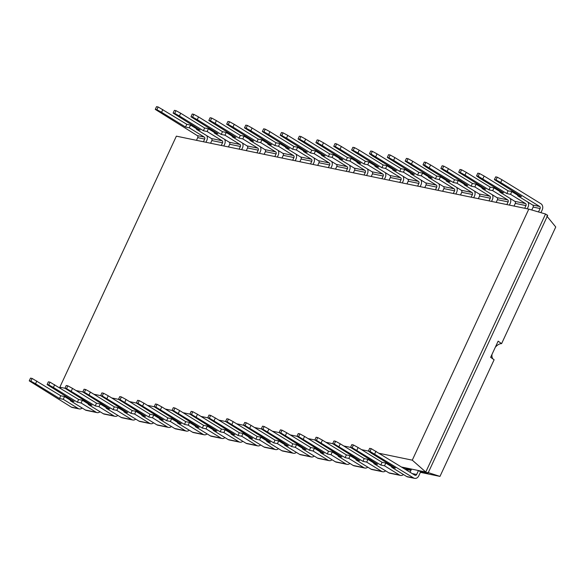 <?xml version="1.0" encoding="UTF-8"?>
<svg xmlns="http://www.w3.org/2000/svg" width="585" height="585" viewBox="0 0 585 585"><rect width="100%" height="100%" fill="white"/><g stroke="black" fill="none" stroke-linecap="round" stroke-linejoin="round"><path stroke-width="0.88" d="M106.324 407.708L100.218 403.942L96.496 403.167L72.525 388.403L67.838 385.844L66.222 385.508L64.95 388.25L91.991 405.244L88.262 404.469L103.252 413.705L113.929 415.92L98.945 406.685L95.223 405.91L66.566 388.586L59.846 387.197L176.37 136.159L528.803 209.123L412.279 460.161L379.431 453.36M412.279 460.161L425.785 472.044L418.472 470.53L416.63 474.515A1.536 1.236 101.7 0 1 414.919 475.225L371.278 448.666L369.661 448.329L368.389 451.072L371.46 453.295L395.423 468.066L391.701 467.291L406.685 476.526L413.646 477.967L370.005 451.408L361.581 449.66M391.913 466.83L385.808 463.064L382.078 462.296L358.115 447.525L353.428 444.966L351.812 444.637L350.539 447.379L377.574 464.366L373.852 463.598L388.842 472.834L399.518 475.042L384.535 465.806L380.806 465.038L352.155 447.708L343.731 445.967M374.064 463.137L367.958 459.371L364.236 458.596L340.265 443.832L335.578 441.273L333.962 440.936L332.689 443.679L359.724 460.673L356.002 459.905L370.992 469.133L381.669 471.349L366.685 462.113L362.956 461.338L334.306 444.015L325.882 442.275M356.214 459.437L350.108 455.678L346.386 454.903L322.415 440.139L317.728 437.58L316.112 437.244L314.84 439.986L341.881 456.98L338.152 456.205L353.143 465.441L363.819 467.649L348.835 458.421L345.113 457.645L316.456 440.322L308.032 438.574M338.364 455.744L332.258 451.978L328.536 451.21L304.566 436.439L299.878 433.88L298.262 433.551L296.99 436.293L324.031 453.28L320.302 452.512L335.293 461.748L345.969 463.956L330.986 454.721L327.264 453.953L298.606 436.622L290.182 434.882M320.522 452.051L314.408 448.285L310.686 447.51L286.716 432.746L282.029 430.187L280.412 429.851L279.14 432.593L306.182 449.587L302.452 448.812L317.443 458.048L328.127 460.263L313.136 451.028L309.414 450.253L280.756 432.929L272.332 431.189M302.672 448.351L296.558 444.593L292.836 443.818L268.866 429.054L264.179 426.494L262.563 426.158L261.29 428.9L288.332 445.894L284.602 445.119L299.593 454.355L310.277 456.563L295.286 447.335L291.564 446.56L262.906 429.236L254.482 427.489M284.822 444.659L278.709 440.893L274.987 440.125L251.023 425.353L246.329 422.794L244.713 422.465L243.44 425.207L270.482 442.194L266.753 441.426L281.743 450.662L292.427 452.87L277.436 443.635L273.714 442.867L245.056 425.536L236.632 423.796M266.972 440.966L260.859 437.2L257.137 436.425L233.174 421.661L228.479 419.101L226.863 418.765L225.591 421.507L252.632 438.501L248.91 437.726L263.893 446.962L274.577 449.178L259.586 439.942L255.864 439.167L227.207 421.843L218.783 420.103M249.122 437.266L243.009 433.507L239.287 432.732L215.324 417.968L210.629 415.409L209.013 415.072L207.741 417.814L234.782 434.809L231.06 434.033L246.044 443.269L256.727 445.478L241.737 436.249L238.015 435.474L209.357 418.151L200.94 416.403M231.272 433.573L225.159 429.807L221.437 429.039L197.474 414.268L192.779 411.708L191.163 411.379L189.891 414.122L216.933 431.108L213.211 430.341L228.194 439.576L238.877 441.785L223.887 432.549L220.165 431.781L191.507 414.451L183.09 412.71M213.423 429.88L207.317 426.114L203.587 425.339L179.624 410.575L174.93 408.016L173.314 407.679L172.041 410.421L199.083 427.416L195.361 426.641L210.344 435.876L221.028 438.092L206.037 428.856L202.315 428.081L173.657 410.758L165.241 409.017M195.573 426.18L189.467 422.421L185.737 421.646L161.774 406.882L157.087 404.323L155.471 403.986L154.191 406.729L181.233 423.723L177.511 422.948L192.494 432.183L203.178 434.392L188.195 425.163L184.465 424.388L155.815 407.065L147.391 405.317M177.723 422.487L171.617 418.721L167.888 417.953L143.925 403.182L139.237 400.623L137.621 400.294L136.349 403.036L163.383 420.023L159.661 419.255L174.644 428.491L185.328 430.699L170.345 421.463L166.615 420.695L137.965 403.365L129.541 401.624M159.873 418.794L153.767 415.028L150.038 414.253L126.075 399.489L121.387 396.93L119.771 396.593L118.499 399.336L145.533 416.33L141.811 415.555L156.802 424.79L167.478 427.006L152.495 417.77L148.766 416.995L120.115 399.672L111.691 397.932M142.023 415.094L135.917 411.335L132.195 410.56L108.225 395.796L103.538 393.237L101.922 392.901L100.649 395.643L127.684 412.637L123.962 411.862L138.952 421.098L149.628 423.306L134.645 414.078L130.916 413.303L102.265 395.979L93.841 394.231M124.174 411.401L118.068 407.635L114.346 406.867L90.375 392.096L85.688 389.537L84.072 389.208L82.799 391.95L109.834 408.937L106.112 408.169L121.102 417.405L131.779 419.613L116.795 410.377L113.073 409.61L84.415 392.279L75.992 390.539M528.803 209.123L545.556 214.022L425.785 472.044L427.928 473.367L420.622 471.854L418.472 470.53L401.646 467.049M59.846 387.197L60.994 388.601M86.353 401.771L84.079 401.303M104.203 405.471L101.929 404.995M122.053 409.164L119.779 408.696M139.903 412.856L137.629 412.388M157.753 416.557L155.478 416.081M175.602 420.249L173.328 419.781M193.452 423.942L191.178 423.474M211.302 427.642L209.028 427.167M229.152 431.335L226.878 430.867M247.002 435.028L244.727 434.56M264.851 438.728L262.577 438.253M282.694 442.421L280.427 441.953M300.544 446.114L298.277 445.646M318.394 449.814L316.119 449.339M336.243 453.507L333.969 453.039M354.093 457.199L351.819 456.731M371.943 460.9L369.669 460.424M389.793 464.592L387.519 464.124M545.556 214.022L547.699 215.339L427.928 473.367M196.64 128.839L190.534 125.073L186.812 124.305L158.155 106.975L156.539 106.645L155.266 109.388L197.291 135.61A1.536 1.236 -78.3 0 1 197.73 137.643L196.48 140.327M203.441 141.767L204.684 139.084A1.536 1.236 -78.3 0 0 204.245 137.051L189.262 127.815L190.534 125.073M518.266 194.63L517.718 195.814L532.701 205.05A1.536 1.236 -78.3 0 1 533.14 207.083L531.787 209.993M538.5 211.96L540.094 208.523L533.14 207.083M221.291 145.46L222.534 142.777A1.536 1.236 -78.3 0 0 222.095 140.744L207.112 131.515L208.384 128.773L214.49 132.532M196.977 128.115L196.428 129.3L211.419 138.535A1.536 1.236 -78.3 0 1 211.85 140.568L210.607 143.252M524.723 208.282L525.973 205.598A1.536 1.236 -78.3 0 0 525.535 203.565L510.551 194.33L511.824 191.587L517.93 195.353M500.416 190.937L499.868 192.121L514.851 201.357A1.536 1.236 -78.3 0 1 515.29 203.39L514.047 206.066M239.141 149.153L240.384 146.477A1.536 1.236 -78.3 0 0 239.945 144.444L224.962 135.208L226.234 132.466L232.34 136.232M214.827 131.808L214.278 133L229.269 142.228A1.536 1.236 -78.3 0 1 229.7 144.261L228.457 146.945M506.873 204.582L508.124 201.905A1.536 1.236 -78.3 0 0 507.685 199.873L492.702 190.637L493.974 187.895L500.08 191.661M482.566 187.244L482.018 188.428L497.001 197.657A1.536 1.236 -78.3 0 1 497.44 199.69L496.197 202.373M256.99 152.853L258.234 150.169A1.536 1.236 -78.3 0 0 257.795 148.137L242.812 138.901L244.084 136.159L250.19 139.925M232.676 135.508L232.128 136.693L247.111 145.928A1.536 1.236 -78.3 0 1 247.55 147.961L246.307 150.637M489.031 200.889L490.274 198.205A1.536 1.236 -78.3 0 0 489.835 196.18L474.852 186.944L476.124 184.202L482.23 187.96M464.717 183.544L464.168 184.728L479.159 193.964A1.536 1.236 -78.3 0 1 479.59 195.997L478.347 198.681M274.833 156.546L276.083 153.862A1.536 1.236 -78.3 0 0 275.645 151.829L260.661 142.601L261.934 139.859L268.04 143.618M250.526 139.201L249.978 140.385L264.961 149.621A1.536 1.236 -78.3 0 1 265.4 151.654L264.157 154.338M471.181 197.196L472.424 194.512A1.536 1.236 -78.3 0 0 471.985 192.48L457.002 183.244L458.274 180.502L464.38 184.268M446.867 179.851L446.318 181.036L461.309 190.271A1.536 1.236 -78.3 0 1 461.74 192.304L460.497 194.98M292.683 160.239L293.933 157.562A1.536 1.236 -78.3 0 0 293.495 155.53L278.511 146.294L279.784 143.552L285.889 147.318M268.376 142.894L267.828 144.085L282.811 153.314A1.536 1.236 -78.3 0 1 283.25 155.347L282.007 158.03M453.331 193.496L454.574 190.82A1.536 1.236 -78.3 0 0 454.135 188.787L439.152 179.551L440.425 176.809L446.53 180.575M429.017 176.158L428.469 177.343L443.459 186.571A1.536 1.236 -78.3 0 1 443.891 188.604L442.648 191.288M310.533 163.939L311.776 161.255A1.536 1.236 -78.3 0 0 311.344 159.222L296.354 149.987L297.633 147.244L303.739 151.01M286.226 146.594L285.677 147.778L300.661 157.014A1.536 1.236 -78.3 0 1 301.099 159.047L299.856 161.723M435.481 189.803L436.724 187.12A1.536 1.236 -78.3 0 0 436.286 185.094L421.302 175.858L422.575 173.116L428.681 176.875M411.167 172.458L410.619 173.643L425.609 182.878A1.536 1.236 -78.3 0 1 426.041 184.911L424.798 187.595M328.382 167.632L329.626 164.948A1.536 1.236 -78.3 0 0 329.194 162.915L314.203 153.687L315.476 150.945L321.589 154.703M304.076 150.286L303.527 151.471L318.511 160.707A1.536 1.236 -78.3 0 1 318.949 162.74L317.706 165.423M417.631 186.11L418.875 183.427A1.536 1.236 -78.3 0 0 418.443 181.394L403.453 172.158L404.725 169.416L410.838 173.182M393.325 168.765L392.769 169.95L407.76 179.185A1.536 1.236 -78.3 0 1 408.191 181.218L406.948 183.895M346.232 171.325L347.475 168.648A1.536 1.236 -78.3 0 0 347.044 166.615L332.053 157.38L333.326 154.637L339.439 158.403M321.925 153.979L321.377 155.171L336.36 164.4A1.536 1.236 -78.3 0 1 336.799 166.432L335.549 169.116M399.782 182.41L401.025 179.734A1.536 1.236 -78.3 0 0 400.593 177.701L385.603 168.465L386.875 165.723L392.988 169.489M375.475 165.072L374.919 166.257L389.91 175.485A1.536 1.236 -78.3 0 1 390.341 177.518L389.098 180.202M364.082 175.025L365.325 172.341A1.536 1.236 -78.3 0 0 364.894 170.308L349.903 161.072L351.175 158.33L357.289 162.096M339.775 157.679L339.227 158.864L354.21 168.1A1.536 1.236 -78.3 0 1 354.649 170.133L353.398 172.809M381.932 178.718L383.175 176.034A1.536 1.236 -78.3 0 0 382.744 174.001L367.753 164.773L369.025 162.03L375.139 165.789M357.625 161.372L357.069 162.557L372.06 171.793A1.536 1.236 -78.3 0 1 372.491 173.825L371.248 176.509M411.518 469.09L410.063 472.234M411.145 469.894L406.495 468.929L404.352 467.605L403.95 468.468M88.496 403.094L86.229 402.619M391.935 465.916L389.661 465.441M106.346 406.787L104.071 406.319M374.086 462.216L371.811 461.748M124.195 410.487L121.921 410.012M356.236 458.523L353.962 458.055M142.045 414.18L139.771 413.712M338.386 454.83L336.112 454.355M159.895 417.873L157.621 417.405M320.536 451.13L318.269 450.662M177.745 421.573L175.471 421.098M302.686 447.437L300.419 446.969M195.595 425.266L193.321 424.798M284.844 443.744L282.57 443.269M213.445 428.959L211.17 428.491M266.994 440.044L264.72 439.576M231.294 432.659L229.02 432.183M249.144 436.351L246.87 435.884M540.928 212.669L542.236 209.847A4.6 3.7 101.7 0 0 540.935 203.748L501.981 179.749L500.709 182.491L496.014 179.931L494.398 179.595L521.44 196.589L517.718 195.814M540.094 208.523A1.536 1.236 -78.3 0 0 539.663 206.49L500.709 182.491M205.957 142.287L206.827 140.407A4.6 3.7 -78.3 0 0 206.79 135.683M527.239 208.801L528.116 206.922A4.6 3.7 -78.3 0 0 528.072 202.198M223.806 145.979L224.677 144.1A4.6 3.7 -78.3 0 0 224.64 139.376M509.389 205.108L510.266 203.222A4.6 3.7 -78.3 0 0 510.222 198.505M241.656 149.672L242.526 147.793A4.6 3.7 -78.3 0 0 242.483 143.076M491.539 201.408L492.416 199.529A4.6 3.7 -78.3 0 0 492.373 194.805M259.499 153.372L260.376 151.493A4.6 3.7 -78.3 0 0 260.332 146.769M473.696 197.715L474.567 195.836A4.6 3.7 -78.3 0 0 474.523 191.112M277.348 157.065L278.226 155.186A4.6 3.7 -78.3 0 0 278.182 150.462M455.847 194.023L456.717 192.136A4.6 3.7 -78.3 0 0 456.68 187.419M295.198 160.758L296.076 158.879A4.6 3.7 -78.3 0 0 296.032 154.162M437.997 190.322L438.867 188.443A4.6 3.7 -78.3 0 0 438.83 183.719M313.048 164.458L313.926 162.579A4.6 3.7 -78.3 0 0 313.882 157.855M420.147 186.63L421.017 184.75A4.6 3.7 -78.3 0 0 420.981 180.026M330.898 168.151L331.775 166.272A4.6 3.7 -78.3 0 0 331.732 161.548M402.297 182.929L403.167 181.05A4.6 3.7 -78.3 0 0 403.131 176.334M348.748 171.844L349.618 169.964A4.6 3.7 -78.3 0 0 349.581 165.248M384.447 179.237L385.318 177.357A4.6 3.7 -78.3 0 0 385.281 172.633M366.598 175.544L367.468 173.665A4.6 3.7 -78.3 0 0 367.431 168.941M413.646 477.967A4.6 3.7 101.7 0 0 414.619 478.354A4.6 3.7 101.7 0 0 418.772 475.832L420.622 471.854M374.692 453.967L375.965 451.225M82.171 408.023A4.6 3.7 -78.3 0 1 79.209 408.915L72.255 407.474A4.6 3.7 -78.3 0 1 71.275 407.087L29.25 380.864L30.522 378.122L32.138 378.451L60.796 395.782L64.518 396.55L70.631 400.316M406.685 476.526A4.6 3.7 101.7 0 0 407.665 476.914L414.619 478.354M391.701 467.291L392.25 466.106M79.209 408.915A4.6 3.7 -78.3 0 1 78.236 408.527L63.246 399.292L64.518 396.55M399.518 475.042A4.6 3.7 101.7 0 0 400.498 475.429A4.6 3.7 101.7 0 0 403.46 474.537M406.092 469.792L406.495 468.929M384.535 465.806L385.808 463.064M85.403 410.012L96.086 412.22L81.096 402.985L77.374 402.217L53.403 387.453L48.716 384.893L47.1 384.557L74.141 401.551L70.412 400.776L85.403 410.012A4.6 3.7 101.7 0 0 86.375 410.399L97.059 412.615A4.6 3.7 101.7 0 0 100.02 411.716M70.412 400.776L70.968 399.592M388.842 472.834A4.6 3.7 101.7 0 0 389.815 473.221L400.498 475.429M373.852 463.598L374.4 462.413M96.086 412.22A4.6 3.7 101.7 0 0 97.059 412.615M88.481 404.008L82.368 400.242L78.646 399.475L49.988 382.151L48.372 381.815L47.1 384.557M81.096 402.985L82.368 400.242M381.669 471.349A4.6 3.7 101.7 0 0 382.648 471.737A4.6 3.7 101.7 0 0 385.61 470.837M366.685 462.113L367.958 459.371M103.252 413.705A4.6 3.7 101.7 0 0 104.225 414.1L114.909 416.308A4.6 3.7 101.7 0 0 117.87 415.409M88.262 404.469L88.81 403.284M370.992 469.133A4.6 3.7 101.7 0 0 371.965 469.528L382.648 471.737M356.002 459.905L356.55 458.713M113.929 415.92A4.6 3.7 101.7 0 0 114.909 416.308M98.945 406.685L100.218 403.942M363.819 467.649A4.6 3.7 101.7 0 0 364.799 468.044A4.6 3.7 101.7 0 0 367.76 467.144M348.835 458.421L350.108 455.678M121.102 417.405A4.6 3.7 101.7 0 0 122.075 417.792L132.758 420.001A4.6 3.7 101.7 0 0 135.72 419.109M106.112 408.169L106.66 406.984M353.143 465.441A4.6 3.7 101.7 0 0 354.115 465.828L364.799 468.044M338.152 456.205L338.7 455.02M131.779 419.613A4.6 3.7 101.7 0 0 132.758 420.001M116.795 410.377L118.068 407.635M345.969 463.956A4.6 3.7 101.7 0 0 346.949 464.344A4.6 3.7 101.7 0 0 349.91 463.452M330.986 454.721L332.258 451.978M138.952 421.098A4.6 3.7 101.7 0 0 139.925 421.485L150.608 423.701A4.6 3.7 101.7 0 0 153.57 422.801M123.962 411.862L124.51 410.677M335.293 461.748A4.6 3.7 101.7 0 0 336.265 462.135L346.949 464.344M320.302 452.512L320.851 451.327M149.628 423.306A4.6 3.7 101.7 0 0 150.608 423.701M134.645 414.078L135.917 411.335M328.127 460.263A4.6 3.7 101.7 0 0 329.099 460.651A4.6 3.7 101.7 0 0 332.061 459.751M313.136 451.028L314.408 448.285M156.802 424.79A4.6 3.7 101.7 0 0 157.774 425.185L168.458 427.394A4.6 3.7 101.7 0 0 171.42 426.494M141.811 415.555L142.36 414.37M317.443 458.048A4.6 3.7 101.7 0 0 318.415 458.443L329.099 460.651M302.452 448.812L303.008 447.627M167.478 427.006A4.6 3.7 101.7 0 0 168.458 427.394M152.495 417.77L153.767 415.028M310.277 456.563A4.6 3.7 101.7 0 0 311.249 456.958A4.6 3.7 101.7 0 0 314.211 456.059M295.286 447.335L296.558 444.593M174.644 428.491A4.6 3.7 101.7 0 0 175.624 428.878L186.308 431.086A4.6 3.7 101.7 0 0 189.269 430.194M159.661 419.255L160.21 418.07M299.593 454.355A4.6 3.7 101.7 0 0 300.573 454.742L311.249 456.958M284.602 445.119L285.158 443.935M185.328 430.699A4.6 3.7 101.7 0 0 186.308 431.086M170.345 421.463L171.617 418.721M292.427 452.87A4.6 3.7 101.7 0 0 293.399 453.258A4.6 3.7 101.7 0 0 296.361 452.366M277.436 443.635L278.709 440.893M192.494 432.183A4.6 3.7 101.7 0 0 193.474 432.571L204.158 434.787A4.6 3.7 101.7 0 0 207.112 433.887M177.511 422.948L178.059 421.763M281.743 450.662A4.6 3.7 101.7 0 0 282.723 451.05L293.399 453.258M266.753 441.426L267.308 440.242M203.178 434.392A4.6 3.7 101.7 0 0 204.158 434.787M188.195 425.163L189.467 422.421M274.577 449.178A4.6 3.7 101.7 0 0 275.55 449.565A4.6 3.7 101.7 0 0 278.511 448.666M259.586 439.942L260.859 437.2M210.344 435.876A4.6 3.7 101.7 0 0 211.324 436.271L222.007 438.479A4.6 3.7 101.7 0 0 224.962 437.58M195.361 426.641L195.909 425.456M263.893 446.962A4.6 3.7 101.7 0 0 264.873 447.357L275.55 449.565M248.91 437.726L249.459 436.542M221.028 438.092A4.6 3.7 101.7 0 0 222.007 438.479M206.037 428.856L207.317 426.114M256.727 445.478A4.6 3.7 101.7 0 0 257.7 445.872A4.6 3.7 101.7 0 0 260.661 444.973M241.737 436.249L243.009 433.507M228.194 439.576A4.6 3.7 101.7 0 0 229.174 439.964L239.857 442.172A4.6 3.7 101.7 0 0 242.812 441.28M213.211 430.341L213.759 429.156M246.044 443.269A4.6 3.7 101.7 0 0 247.024 443.657L257.7 445.872M231.06 434.033L231.609 432.849M238.877 441.785A4.6 3.7 101.7 0 0 239.857 442.172M223.887 432.549L225.159 429.807M546.792 216.04L555.75 226.987L501.601 343.636A9.053 5.17 -58.4 0 0 495.32 347.249M155.266 109.388L156.882 109.717L161.57 112.276L185.54 127.047L189.262 127.815M501.981 179.749L497.287 177.189L496.014 179.931M497.287 177.189L495.671 176.853L494.398 179.595M186.812 124.305L185.54 127.047M196.428 129.3L200.15 130.075L173.116 113.08L174.388 110.338L176.005 110.675L180.692 113.234L204.662 127.998L208.384 128.773M173.116 113.08L174.732 113.417L179.419 115.976L203.39 130.74L207.112 131.515M499.868 192.121L503.59 192.889L479.627 178.125L476.548 175.902L478.164 176.231L506.822 193.562L510.551 194.33M476.548 175.902L477.828 173.16L479.444 173.489L484.131 176.048L508.094 190.82L506.822 193.562M508.094 190.82L511.824 191.587M204.662 127.998L203.39 130.74M214.278 133L218 133.768L190.966 116.773L192.238 114.031L193.854 114.367L198.542 116.927L222.505 131.691L226.234 132.466M190.966 116.773L192.582 117.11L197.269 119.669L221.232 134.433L224.962 135.208M482.018 188.428L485.74 189.196L458.706 172.202L460.322 172.538L465.009 175.098L488.972 189.869L492.702 190.637M458.706 172.202L459.978 169.46L461.594 169.796L466.282 172.356L490.245 187.127L488.972 189.869M490.245 187.127L493.974 187.895M222.505 131.691L221.232 134.433M232.128 136.693L235.85 137.46L208.816 120.473L210.088 117.731L211.704 118.06L216.392 120.62L240.355 135.391L244.084 136.159M208.816 120.473L210.432 120.802L215.119 123.362L239.082 138.133L242.812 138.901M464.168 184.728L467.89 185.504L440.856 168.509L442.472 168.846L447.159 171.405L471.122 186.169L474.852 186.944M440.856 168.509L442.128 165.767L443.744 166.103L448.432 168.663L472.395 183.427L471.122 186.169M472.395 183.427L476.124 184.202M240.355 135.391L239.082 138.133M249.978 140.385L253.7 141.16L226.666 124.166L227.938 121.424L229.554 121.76L234.241 124.32L258.204 139.084L261.934 139.859M226.666 124.166L228.282 124.503L232.969 127.062L256.932 141.826L260.661 142.601M446.318 181.036L450.041 181.803L426.077 167.039L423.006 164.816L424.622 165.145L453.273 182.476L457.002 183.244M423.006 164.816L424.279 162.074L425.895 162.403L430.582 164.963L454.552 179.734L453.273 182.476M454.552 179.734L458.274 180.502M258.204 139.084L256.932 141.826M267.828 144.085L271.55 144.853L244.508 127.859L245.788 125.117L247.404 125.453L252.091 128.013L276.054 142.777L279.784 143.552M244.508 127.859L246.124 128.195L250.819 130.755L274.782 145.519L278.511 146.294M428.469 177.343L432.191 178.111L405.156 161.116L406.772 161.453L411.46 164.012L435.43 178.783L439.152 179.551M405.156 161.116L406.429 158.374L408.045 158.71L412.732 161.27L436.702 176.041L435.43 178.783M436.702 176.041L440.425 176.809M276.054 142.777L274.782 145.519M285.677 147.778L289.399 148.546L262.358 131.559L263.63 128.817L265.246 129.146L269.941 131.705L293.904 146.477L297.633 147.244M262.358 131.559L263.974 131.888L268.669 134.448L292.632 149.219L296.354 149.987M410.619 173.643L414.348 174.418L387.307 157.423L388.923 157.76L393.61 160.319L417.58 175.083L421.302 175.858M387.307 157.423L388.579 154.681L390.195 155.018L394.882 157.577L418.853 172.341L417.58 175.083M418.853 172.341L422.575 173.116M293.904 146.477L292.632 149.219M303.527 151.471L307.249 152.246L280.208 135.252L281.48 132.51L283.096 132.846L287.791 135.406L311.754 150.169L315.476 150.945M280.208 135.252L281.824 135.588L286.518 138.148L310.481 152.912L314.203 153.687M392.769 169.95L396.498 170.718L372.528 155.954L369.457 153.731L371.073 154.06L399.73 171.39L403.453 172.158M369.457 153.731L370.729 150.988L372.345 151.318L377.032 153.877L401.003 168.648L399.73 171.39M401.003 168.648L404.725 169.416M311.754 150.169L310.481 152.912M321.377 155.171L325.099 155.939L298.058 138.945L299.33 136.203L300.946 136.539L305.641 139.098L329.604 153.87L333.326 154.637M298.058 138.945L299.674 139.281L304.368 141.841L328.331 156.612L332.053 157.38M374.919 166.257L378.649 167.025L351.607 150.031L353.223 150.367L357.91 152.926L381.881 167.698L385.603 168.465M351.607 150.031L352.879 147.288L354.495 147.625L359.183 150.184L383.153 164.955L381.881 167.698M383.153 164.955L386.875 165.723M329.604 153.87L328.331 156.612M339.227 158.864L342.949 159.632L315.907 142.645L317.18 139.903L318.796 140.232L323.49 142.791L347.453 157.562L351.175 158.33M315.907 142.645L317.523 142.974L322.218 145.533L346.181 160.305L349.903 161.072M357.069 162.557L360.799 163.332L333.757 146.338L335.373 146.674L340.06 149.233L364.031 163.997L367.753 164.773M333.757 146.338L335.029 143.596L336.646 143.932L341.34 146.491L365.303 161.255L364.031 163.997M365.303 161.255L369.025 162.03M347.453 157.562L346.181 160.305M427.774 472.446L439.978 476.402L420.388 472.344M498.149 341.15L490.632 357.34L494.12 359.746L439.978 476.402M498.142 341.157L501.601 343.636M87.267 403.262L88.642 403.665M410.919 470.384L406.268 469.419M392.074 466.479L390.985 466.26M374.224 462.786L373.135 462.559M356.382 459.093L355.285 458.867M338.532 455.393L337.435 455.167M320.682 451.7L319.585 451.474M302.833 448.008L301.736 447.781M284.983 444.308L283.886 444.081M267.133 440.615L266.036 440.388M249.283 436.922L248.186 436.695M231.433 433.222L230.336 432.995M213.583 429.529L212.494 429.302M195.734 425.836L194.644 425.609M177.884 422.136L176.794 421.909M160.034 418.443L158.945 418.216M142.184 414.75L141.095 414.524M124.334 411.05L123.245 410.824M106.492 407.357L105.395 407.131M370.005 451.408L371.278 448.666M29.25 380.864L30.866 381.193L35.553 383.753L59.524 398.524L63.246 399.292M59.524 398.524L60.796 395.782M380.806 465.038L382.078 462.296M77.374 402.217L78.646 399.475M362.956 461.338L364.236 458.596M95.223 405.91L96.496 403.167M345.113 457.645L346.386 454.903M113.073 409.61L114.346 406.867M327.264 453.953L328.536 451.21M130.916 413.303L132.195 410.56M309.414 450.253L310.686 447.51M148.766 416.995L150.038 414.253M291.564 446.56L292.836 443.818M166.615 420.695L167.888 417.953M273.714 442.867L274.987 440.125M184.465 424.388L185.737 421.646M255.864 439.167L257.137 436.425M202.315 428.081L203.587 425.339M238.015 435.474L239.287 432.732M220.165 431.781L221.437 429.039M492 354.393A9.053 5.17 -58.4 0 0 493.045 359.022M162.842 109.534L161.57 112.276M158.155 106.975L156.882 109.717M180.692 113.234L179.419 115.976M176.005 110.675L174.732 113.417M484.131 176.048L482.859 178.791M479.444 173.489L478.164 176.231M198.542 116.927L197.269 119.669M193.854 114.367L192.582 117.11M466.282 172.356L465.009 175.098M461.594 169.796L460.322 172.538M216.392 120.62L215.119 123.362M211.704 118.06L210.432 120.802M448.432 168.663L447.159 171.405M443.744 166.103L442.472 168.846M234.241 124.32L232.969 127.062M229.554 121.76L228.282 124.503M430.582 164.963L429.31 167.705M425.895 162.403L424.622 165.145M252.091 128.013L250.819 130.755M247.404 125.453L246.124 128.195M412.732 161.27L411.46 164.012M408.045 158.71L406.772 161.453M269.941 131.705L268.669 134.448M265.246 129.146L263.974 131.888M394.882 157.577L393.61 160.319M390.195 155.018L388.923 157.76M287.791 135.406L286.518 138.148M283.096 132.846L281.824 135.588M377.032 153.877L375.76 156.619M372.345 151.318L371.073 154.06M305.641 139.098L304.368 141.841M300.946 136.539L299.674 139.281M359.183 150.184L357.91 152.926M354.495 147.625L353.223 150.367M323.49 142.791L322.218 145.533M318.796 140.232L317.523 142.974M341.34 146.491L340.06 149.233M336.646 143.932L335.373 146.674M35.553 383.753L36.826 381.01M30.866 381.193L32.138 378.451M356.843 450.267L358.115 447.525M352.155 447.708L353.428 444.966M53.403 387.453L54.676 384.711M48.716 384.893L49.988 382.151M338.993 446.574L340.265 443.832M334.306 444.015L335.578 441.273M71.253 391.146L72.525 388.403M66.566 388.586L67.838 385.844M321.143 442.882L322.415 440.139M316.456 440.322L317.728 437.58M89.103 394.838L90.375 392.096M84.415 392.279L85.688 389.537M303.293 439.181L304.566 436.439M298.606 436.622L299.878 433.88M106.953 398.539L108.225 395.796M102.265 395.979L103.538 393.237M285.443 435.489L286.716 432.746M280.756 432.929L282.029 430.187M124.802 402.231L126.075 399.489M120.115 399.672L121.387 396.93M267.594 431.796L268.866 429.054M262.906 429.236L264.179 426.494M142.652 405.924L143.925 403.182M137.965 403.365L139.237 400.623M249.744 428.096L251.023 425.353M245.056 425.536L246.329 422.794M160.502 409.624L161.774 406.882M155.815 407.065L157.087 404.323M231.901 424.403L233.174 421.661M227.207 421.843L228.479 419.101M178.352 413.317L179.624 410.575M173.657 410.758L174.93 408.016M214.052 420.71L215.324 417.968M209.357 418.151L210.629 415.409M196.202 417.01L197.474 414.268M191.507 414.451L192.779 411.708M197.73 137.643L204.684 139.084M211.85 140.568L222.534 142.777M515.29 203.39L525.973 205.598M229.7 144.261L240.384 146.477M497.44 199.69L508.124 201.905M247.55 147.961L258.234 150.169M479.59 195.997L490.274 198.205M265.4 151.654L276.083 153.862M461.74 192.304L472.424 194.512M283.25 155.347L293.933 157.562M443.891 188.604L454.574 190.82M301.099 159.047L311.776 161.255M426.041 184.911L436.724 187.12M318.949 162.74L329.626 164.948M408.191 181.218L418.875 183.427M336.799 166.432L347.475 168.648M390.341 177.518L401.025 179.734M354.649 170.133L365.325 172.341M372.491 173.825L383.175 176.034M416.63 474.515L412.315 473.623M197.291 135.61L204.245 137.051M539.663 206.49L532.701 205.05M211.419 138.535L222.095 140.744M514.851 201.357L525.535 203.565M229.269 142.228L239.945 144.444M497.001 197.657L507.685 199.873M247.111 145.928L257.795 148.137M479.159 193.964L489.835 196.18M264.961 149.621L275.645 151.829M461.309 190.271L471.985 192.48M282.811 153.314L293.495 155.53M443.459 186.571L454.135 188.787M300.661 157.014L311.344 159.222M425.609 182.878L436.286 185.094M318.511 160.707L329.194 162.915M407.76 179.185L418.443 181.394M336.36 164.4L347.044 166.615M389.91 175.485L400.593 177.701M354.21 168.1L364.894 170.308M372.06 171.793L382.744 174.001M71.275 407.087L78.236 408.527"/></g></svg>
